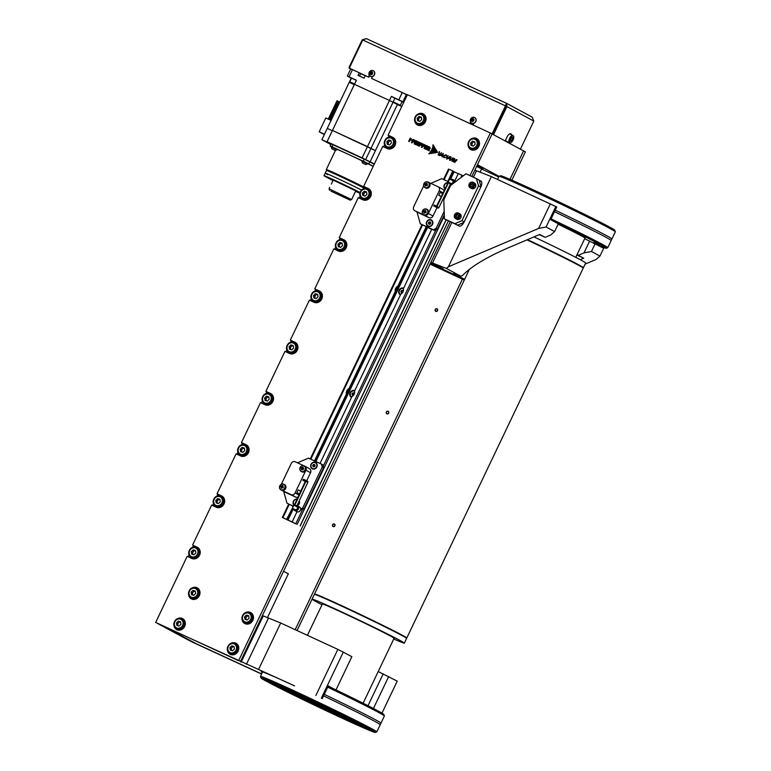 <?xml version="1.0" encoding="UTF-8"?>
<svg xmlns="http://www.w3.org/2000/svg" width="771" height="771" viewBox="0 0 771 771"><rect width="100%" height="100%" fill="white"/><g stroke="black" fill="none" stroke-linecap="round" stroke-linejoin="round"><path stroke-width="1.16" d="M267.354 617.802L288.364 573.759L283.497 571.34M261.581 674.047L190.697 641.327L261.639 673.931L188.905 640.364L157.477 623.392L196.277 643.766L164.84 626.794L294.589 685.882A65.872 1.648 -154.5 0 0 261.186 671.58A65.872 1.648 -154.5 0 0 262.313 672.505M406.452 638.157L406.77 638.031A51.108 1.282 -154.5 0 0 340.464 605.11A51.108 1.282 -154.5 0 0 314.539 594.046L314.645 594.364M393.75 638.976A51.108 1.282 -154.5 0 0 404.351 643.139L406.616 638.378A51.108 1.282 -154.5 0 0 340.281 605.466A51.108 1.282 -154.5 0 0 314.366 594.374L312.091 599.134A51.108 1.282 -154.5 0 0 321.999 604.753M404.351 643.139A51.108 1.282 -154.5 0 0 338.016 610.227A51.108 1.282 -154.5 0 0 312.091 599.134M363.102 703.229L394.097 638.253A39.745 0.993 -154.5 0 0 342.507 612.656A39.745 0.993 -154.5 0 0 322.345 604.021L307.417 635.323M527.46 239.665A50.732 1.272 25.5 0 1 578.452 264.723A50.732 1.272 25.5 0 1 583.078 267.527L583.242 268.057A51.108 1.282 -154.5 0 0 578.578 265.224A51.108 1.282 25.5 0 1 583.242 268.057L406.789 638.012A51.108 1.282 -154.5 0 0 402.134 635.159A51.108 1.282 -154.5 0 0 350.564 609.813A51.108 1.282 -154.5 0 0 314.539 594.007L469.414 269.301M526.978 239.868A51.108 1.282 25.5 0 1 578.578 265.224A51.108 1.282 -154.5 0 0 526.978 239.868M527.47 239.656A51.108 1.282 25.5 0 1 578.751 264.867A51.108 1.282 25.5 0 1 583.416 267.72A51.108 1.282 25.5 0 1 583.136 267.73M533.975 236.89A51.108 1.282 25.5 0 1 581.026 260.106A51.108 1.282 25.5 0 1 585.681 262.959L583.416 267.72M375.255 732.45A63.318 1.59 -154.5 0 0 375.188 732.248A63.318 1.59 -154.5 0 0 370.041 729.164L356.703 723.005A46.877 1.176 -154.5 0 1 360.375 725.212A46.877 1.176 -154.5 0 1 360.452 725.347A46.877 1.176 -154.5 0 1 328.003 711.132A46.877 1.176 -154.5 0 1 280.663 687.905L267.315 681.747A63.318 1.59 -154.5 0 0 330.557 712.799A63.318 1.59 -154.5 0 0 375.255 732.45L376.768 731.91A64.446 1.619 -154.5 0 0 376.807 731.891L380.228 724.711A64.446 1.619 -154.5 0 0 380.228 724.692A64.446 1.619 -154.5 0 0 380.122 724.538A64.446 1.619 -154.5 0 0 323.55 695.885M298.685 694.42L309.952 699.779L298.685 694.42M265.031 679.357L276.288 684.715L265.031 679.357M280.663 687.905L266.236 681.169A63.318 1.59 -154.5 0 1 261.099 678.085A63.318 1.59 -154.5 0 1 260.993 677.95L260.463 676.437A64.446 1.619 -154.5 0 1 260.463 676.398L262.612 671.888M296.141 696.155L307.407 701.514L296.141 696.155M342.025 717.811L353.291 723.169L342.025 717.811M345.177 716.963L353.773 721.058L345.177 716.963M361.021 725.521L369.617 729.617L361.021 725.521M349.224 720.952L357.831 725.048L349.224 720.952M316.717 705.947L325.314 710.033L316.717 705.947M282.514 689.284L291.12 693.38L282.514 689.284M266.67 680.735L275.276 684.821L266.67 680.735M278.466 685.294L287.063 689.39L278.466 685.294M310.973 700.309L319.579 704.395L310.973 700.309M285.762 688.898A43.774 1.099 -154.5 0 0 351.162 720.085M280.384 686.98L279.584 687.327A46.877 1.176 -154.5 0 1 275.912 685.111A46.877 1.176 -154.5 0 1 275.835 684.985A46.877 1.176 -154.5 0 1 308.284 699.201A46.877 1.176 -154.5 0 1 355.624 722.427L368.972 728.585A63.318 1.59 -154.5 0 0 304.333 696.878A63.318 1.59 -154.5 0 0 260.993 677.95M324.283 694.353A64.446 1.619 25.5 0 1 380.855 722.996A64.446 1.619 25.5 0 1 380.961 723.179L384.382 715.999A64.446 1.619 -154.5 0 0 384.382 715.96L383.842 714.447A63.318 1.59 -154.5 0 0 383.746 714.312A63.318 1.59 -154.5 0 0 328.186 686.18M384.382 715.96A64.446 1.619 -154.5 0 0 384.276 715.825A64.446 1.619 -154.5 0 0 327.704 687.183M376.807 731.891A64.446 1.619 -154.5 0 0 376.701 731.708A64.446 1.619 -154.5 0 0 317.218 701.677A64.446 1.619 -154.5 0 0 260.463 676.398M368.972 728.585C370.427 728.325 370.784 728.518 370.041 729.164L370.35 728.508M380.961 723.179A64.446 1.619 25.5 0 1 380.941 723.198L380.228 724.692M347.201 718.071A37.48 0.944 25.5 0 1 289.829 690.7M555.226 210.175A64.446 1.619 25.5 0 1 592.292 228.283A64.446 1.619 25.5 0 1 611.904 238.991A64.446 1.619 25.5 0 1 611.885 239.01L611.172 240.504A64.446 1.619 -154.5 0 0 611.172 240.504A64.446 1.619 -154.5 0 0 591.559 229.816A64.446 1.619 -154.5 0 0 554.494 211.707M593.949 242.354L599.742 245.033L593.949 242.354M578.105 233.796L583.898 236.485L578.105 233.796M555.631 222.356A63.318 1.59 25.5 0 1 586.972 237.719A63.318 1.59 25.5 0 1 606.199 248.262A63.318 1.59 25.5 0 1 597.833 245.13M551.072 218.877A64.446 1.619 25.5 0 1 588.138 236.996A64.446 1.619 25.5 0 1 607.75 247.703A64.446 1.619 25.5 0 1 607.712 247.732L606.199 248.262M471.833 176.492L492.129 133.942L477.461 164.686L499.001 176.308A64.446 1.619 25.5 0 1 499.02 176.299L500.533 175.759A63.318 1.59 25.5 0 1 535.151 190.707A63.318 1.59 25.5 0 1 595.53 219.783A63.318 1.59 25.5 0 1 608.464 226.462C609.177 227.782 609.533 227.975 609.543 227.05A63.318 1.59 25.5 0 1 614.786 230.259L615.325 231.772A64.446 1.619 25.5 0 1 615.325 231.82L611.904 238.991M499.02 176.299A64.446 1.619 25.5 0 1 534.255 191.516A64.446 1.619 25.5 0 1 595.713 221.113A64.446 1.619 25.5 0 1 615.325 231.772M608.521 226.578L609.543 227.05L609.292 227.638M584.929 238.172A39.919 1.002 -154.5 0 0 585.122 238.162A39.919 1.002 -154.5 0 0 572.978 231.531A39.919 1.002 -154.5 0 0 558.127 224.216M436.993 308.814A1.417 1.272 118.4 0 1 435.779 311.378A1.417 1.272 118.4 0 1 436.993 308.814M388.121 411.29A1.417 1.272 118.4 0 1 386.897 413.854A1.417 1.272 118.4 0 1 388.121 411.29M334.354 524.01A1.417 1.272 118.4 0 1 333.13 526.574A1.417 1.272 118.4 0 1 334.354 524.01M469.982 175.643L490.337 132.969L525.359 151.877L511.857 180.173M342.363 535.672L297.047 630.543M523.557 150.914L509.988 179.364L523.557 150.914M462.398 279.15L295.197 629.685M470.618 122.011L469.886 123.533M473.808 123.331L473.028 124.979M491.638 133.682A1.137 1.012 -61.6 0 0 492.505 133.007L492.958 133.248A1.137 1.012 118.4 0 1 492.091 133.923M492.958 133.248L505.911 106.09L505.458 105.849L492.505 133.007M350.044 68.465A1.137 0.511 114.8 0 0 350.169 68.629L349.253 68.205A1.137 0.511 -65.2 0 1 349.292 66.932L362.245 39.784L366.408 38.627L362.746 39.976L349.793 67.135A1.137 1.012 -61.6 0 0 350.227 68.58L368.856 77.216L369.579 75.703M369.251 75.221L368.413 76.975M372.441 76.531L371.545 78.42L407.281 94.92L371.545 78.42M470.956 122.493L470.349 123.746M350.227 68.58L368.856 77.216M505.159 140.977L507.087 136.93A4.539 2.034 -65.2 0 1 510.778 133.778A4.539 2.034 -65.2 0 1 511.443 134.703M509.014 142.346L508.744 142.914M520.088 149.034A1.137 0.511 114.8 0 0 520.849 148.234L533.802 121.076L532.231 117.182L506.586 103.333L506.923 106.562L493.97 133.72A1.137 0.511 114.8 0 0 493.816 134.848M510.257 133.691A4.539 2.034 -65.2 0 1 510.518 134.279M492.862 134.337A1.137 0.511 -65.2 0 1 493.055 133.296L493.97 133.72M505.911 106.09L505.998 104.307L506.007 106.138L493.055 133.296M508.099 141.922L507.848 142.433M505.998 104.307L505.458 105.849L362.746 39.976M506.007 106.138L533.802 121.076M349.253 68.205L350.689 68.976M350.169 68.629L352.453 69.641L349.032 76.821L347.307 76.078L351.412 78.295M362.245 39.784L363.16 40.208M506.47 103.275L366.35 38.598L506.48 103.285M339.76 102.215L339.115 101.926M338.999 101.811L338.084 101.367M337.968 101.252L337.052 100.818M349.032 76.821L356.404 80.223L332.455 130.434L375.41 150.644L367.478 146.596L389.471 100.481L401.739 106.533L389.471 100.481L391.427 96.385L394.897 98.254M374.369 163.924L362.1 157.872L367.478 146.596L332.455 130.434L327.077 141.7L330.894 143.791L321.883 139.686L327.261 128.42L332.311 130.752L327.261 128.42L349.253 82.304L354.303 84.637L349.253 82.304L351.21 78.208M362.1 157.872L327.077 141.7M321.883 139.686L330.846 144.524M324.321 134.568L319.194 131.802L324.485 134.241M331.077 120.411L325.796 117.963L319.194 131.802M354.448 84.318L389.471 100.481L354.448 84.318M331.434 146.779L330.113 146.056L331.087 144.013A30.667 0.771 25.5 0 1 332.995 144.746L364.269 159.183A30.667 0.771 25.5 0 1 369.791 161.881L374.205 164.262M332.995 144.746L332.012 146.798L363.295 161.235L364.269 159.183M369.791 161.881L368.817 163.924L373.231 166.314M373.203 166.372A23.284 0.588 -154.5 0 0 367.7 163.606M362.091 160.86A23.284 0.588 -154.5 0 0 337.11 149.391M363.295 161.235A30.667 0.771 25.5 0 1 368.817 163.924M330.113 146.056A30.667 0.771 25.5 0 1 332.012 146.798M364.076 187.873A22.716 0.569 -154.5 0 0 340.955 176.598A22.716 0.569 -154.5 0 0 326.567 170.352L326.297 169.591A23.284 0.588 25.5 0 1 326.297 169.581A23.284 0.588 25.5 0 1 340.955 175.952A23.284 0.588 25.5 0 1 364.336 187.334M327.848 174.728A22.716 0.569 25.5 0 1 325.217 173.157L326.49 170.487A22.716 0.569 25.5 0 1 341.129 176.867A22.716 0.569 25.5 0 1 363.999 188.028M325.217 173.157A22.716 0.569 25.5 0 1 338.864 179.074A22.716 0.569 25.5 0 1 361.483 190.042A22.716 0.569 25.5 0 0 338.864 179.074A22.716 0.569 25.5 0 0 325.217 173.157L323.993 175.711A22.716 0.569 25.5 0 1 337.476 181.551A22.716 0.569 25.5 0 1 360.028 192.48M331.337 184.057L333.226 180.115L355.778 190.871L351.615 199.583L329.063 188.828L329.728 187.44M336.754 193.8L343.413 196.923L336.754 193.8M330.923 191.121L350.101 200.123L330.923 191.121M359.835 193.222A22.716 0.569 25.5 0 1 355.566 191.304M333.014 180.549A22.716 0.569 25.5 0 1 326.625 177.282A22.716 0.569 25.5 0 1 323.993 175.711M370.649 74.016L371.487 72.503A1.137 1.012 118.4 0 1 372.036 72.426A1.137 1.012 -61.6 0 0 371.102 74.411L370.061 73.698L370.331 72.435L371.477 71.944L372.364 72.715L372.094 73.987L370.947 74.479L370.061 73.698M370.359 76.3A3.123 2.795 -61.6 0 0 374.783 73.679A3.123 2.795 -61.6 0 0 373.328 70.807M369.02 74.671A3.123 2.795 -61.6 0 0 372.605 76.319A3.123 2.795 -61.6 0 0 373.241 70.759A3.123 2.795 -61.6 0 0 369.02 74.671M369.839 73.794A1.561 1.397 -61.6 0 0 372.586 72.628A1.561 1.397 -61.6 0 0 369.839 73.794M370.918 72.744L370.331 72.435M371.102 74.411A1.137 1.012 118.4 0 1 371.487 72.503L371.911 72.32M472.459 121.201A1.137 1.012 118.4 0 1 472.864 119.293A1.137 1.012 -61.6 0 0 472.478 121.201A1.137 1.012 118.4 0 1 472.459 121.201L472.016 120.806L472.864 119.293A1.137 1.012 118.4 0 1 473.404 119.216A1.137 1.012 -61.6 0 0 472.883 119.303L473.278 119.11M471.736 123.09A3.123 2.795 -61.6 0 0 476.15 120.478A3.123 2.795 -61.6 0 0 474.695 117.597M470.387 121.471A3.123 2.795 -61.6 0 0 473.982 123.119A3.123 2.795 -61.6 0 0 474.618 117.549A3.123 2.795 -61.6 0 0 470.387 121.471M471.216 120.584A1.561 1.397 -61.6 0 0 473.953 119.418A1.561 1.397 -61.6 0 0 471.216 120.584M471.698 119.226L472.854 118.734L473.731 119.515L473.471 120.777L472.315 121.269L471.428 120.498L471.698 119.226L472.286 119.544M472.016 120.806L471.428 120.498M365.56 164.464A3.682 3.682 0 0 0 367.565 163.886L361.927 161.197A3.682 3.682 0 0 0 362.746 163.115L365.56 164.464L362.746 163.115M367.565 163.886L361.927 161.197M362.987 163.24L365.319 164.339L362.987 163.24M334.932 150.326A3.682 3.682 0 0 0 336.937 149.747L331.308 147.059A3.682 3.682 0 0 0 332.118 148.976L334.932 150.326L332.118 148.976M336.946 149.747L331.308 147.059M332.368 149.102L334.691 150.2L332.368 149.102M320.032 463.448L351.933 396.564A4.539 4.057 -61.6 0 0 354.149 394.28A4.539 4.057 -61.6 0 0 354.525 391.138L400.814 294.088A4.539 4.057 -61.6 0 0 403.031 291.804A4.539 4.057 -61.6 0 0 403.397 288.672L431.77 229.18L434.536 230.452L433.196 229.729L436.01 228.524L444.183 211.399M354.747 390.666A3.72 3.325 -61.6 0 0 351.547 397.383M403.628 288.2A3.72 3.325 -61.6 0 0 400.419 294.907M314.501 460.894L346.41 394.01L347.307 394.492A4.539 4.057 118.4 0 1 349.889 389.076L348.993 388.584L395.282 291.534L396.178 292.026A4.539 4.057 118.4 0 1 398.771 286.6L397.865 286.118L426.247 226.626L431.76 229.209L426.97 226.992L398.771 286.6M349.889 389.076L396.178 292.026M292.132 521.948L282.34 517.447L296.209 524.039L292.132 521.948L296.989 511.761M315.426 461.318L347.307 394.492M449.985 179.229L453.685 171.47L452.789 170.979L447.787 181.455M454.938 180.607L458.311 173.533L463.246 175.836M450.447 179.45L454.1 171.798L458.234 173.706M287.911 520.203L293.317 508.879M315.898 461.54L427.587 227.387M347.229 394.077L349.514 389.288M396.101 291.602L398.395 286.812M287.496 519.876L292.864 508.629M286.6 519.394L293.028 506.942M348.993 388.584A4.539 4.057 -61.6 0 0 346.41 394.01M397.865 286.118A4.539 4.057 -61.6 0 0 395.282 291.534M448.626 169.1L452.789 170.979M292.527 505.872A4.539 4.057 -61.6 0 0 292.643 506.73M435.894 206.368L434.16 204.913L433.668 205.934L437.803 208.025A0.848 0.761 -61.6 0 0 438.863 207.592L450.303 184.298M423.665 185.878L413.709 206.744A3.18 2.843 -61.6 0 0 414.923 210.801L424.416 215.186A3.18 2.843 -61.6 0 0 428.368 213.509L439.219 190.755A3.18 2.843 -61.6 0 0 438.005 186.698L428.58 182.351M419.27 213.153A3.18 2.843 -61.6 0 0 419.549 213.297L429.042 217.682A3.18 2.843 -61.6 0 0 432.994 216.005L436.984 207.64M442.197 194.668A1.417 1.272 -61.6 0 0 441.571 193.078L440.145 192.422L438.776 195.294L441.263 196.586M444.057 190.89A3.18 2.843 -61.6 0 0 442.631 189.194M441.282 196.528L438.776 195.294M440.202 195.95A1.417 1.272 -61.6 0 0 441.812 195.458M434.102 205.038L436.087 205.953M433.668 205.934L435.866 206.985A0.848 0.761 -61.6 0 0 436.935 206.551L448.655 182.39L449.223 182.66A2.727 2.438 -61.6 0 0 451.767 184.597M453.917 182.958A2.727 2.438 -61.6 0 0 450.746 179.595M455.921 181.426A2.727 2.438 -61.6 0 0 455.054 180.674M448.77 182.448L448.308 182.226L436.473 206.329L433.919 205.423M449.223 182.66L450.765 183.382A1.648 1.475 -61.6 0 0 452.818 182.544L452.866 182.438A1.648 1.475 -61.6 0 0 452.269 180.327L449.474 178.988L448.308 182.226M450.765 183.382L447.97 182.043M453.04 182.66A1.648 1.475 118.4 0 1 450.987 183.508M452.375 180.385L452.49 180.443A1.648 1.475 118.4 0 1 453.088 182.563M305.634 480.275L307.475 481.268A0.848 0.761 118.4 0 1 307.523 481.287L305.586 480.246A0.848 0.761 118.4 0 0 305.547 480.217L303.311 479.234L302.83 480.256L304.757 481.297L304.998 480.786M309.344 468.643A3.18 2.843 118.4 0 1 310.549 472.7L306.675 480.834M304.718 466.147A3.18 2.843 118.4 0 1 305.923 470.204L295.081 492.948A3.18 2.843 118.4 0 1 291.13 494.635L281.637 490.25A3.18 2.843 118.4 0 1 281.492 490.183A3.18 2.843 -61.6 0 0 284.518 484.583L283.892 484.246A3.18 2.843 -61.6 0 0 280.866 489.836A3.18 2.843 -61.6 0 0 283.892 484.246C282.186 483.562 280.817 484.092 279.767 485.836C279.112 487.571 279.478 488.901 280.866 489.836L286.118 492.679A3.18 2.843 118.4 0 1 285.983 492.592M300.324 492.091A1.417 1.272 -61.6 0 0 299.688 490.558L298.252 489.903L296.883 492.765L299.408 494.076M281.367 484.217L291.274 463.438A3.18 2.843 118.4 0 1 295.226 461.762L303.629 465.645M298.001 497.122A3.18 2.843 118.4 0 1 295.756 497.131L286.263 492.746A3.18 2.843 118.4 0 1 286.118 492.679M299.427 494.028L296.883 492.765M298.319 493.43A1.417 1.272 -61.6 0 0 299.958 492.891M299.389 506.875A2.727 2.438 118.4 0 1 297.105 511.819A2.727 2.438 118.4 0 1 296.806 511.655M295.091 505.853A2.727 2.438 118.4 0 1 298.281 509.255A2.727 2.438 118.4 0 1 293.635 508.947L293.057 508.696L293.655 509.014M305.586 480.246A0.848 0.761 118.4 0 1 305.885 481.306L294.609 505.641M294.146 505.429L305.422 481.094L303.07 479.745M307.523 481.287A0.848 0.761 118.4 0 1 307.812 482.347L297.028 505.631A3.238 2.891 -61.6 0 0 299.167 501.015M305.451 480.979L303.013 479.87M296.806 506.634L296.854 506.653A1.648 1.475 118.4 0 1 297.51 508.744L297.461 508.85A1.648 1.475 118.4 0 1 295.418 509.747L293.635 508.947M295.418 509.747L293.664 509.062M297.51 508.744L297.278 508.629A1.648 1.475 -61.6 0 0 296.633 506.537L293.799 505.275L292.373 508.368M295.197 509.621A1.648 1.475 -61.6 0 0 297.23 508.725M431.702 229.334L427.124 227.156M315.464 462.398A3.576 3.2 -61.6 0 0 312.39 468.855A3.576 3.2 -61.6 0 0 315.464 462.398M297.095 499.059A3.576 3.2 -61.6 0 0 294.175 505.362M293.337 506.277L287.005 503.212L293.385 506.162M297.307 505.737A3.576 3.2 -61.6 0 0 299.302 500.736M300.738 508.812L302.724 507.973L322.278 466.985L321.411 464.084L308.506 458.128L297.49 462.812M283.67 491.349L287.005 503.212M321.411 464.084L322.76 464.807L323.618 467.708L322.278 466.985M302.724 507.973L304.073 508.696L323.618 467.708M300.7 509.641L301.249 509.901L300.709 509.602M304.073 508.696L301.249 509.901M448.057 182.737A3.576 3.2 -61.6 0 0 444.992 188.972M431.153 219.851A3.576 3.2 -61.6 0 0 428.078 226.308A3.576 3.2 -61.6 0 0 431.153 219.851M447.71 189.579A3.576 3.2 -61.6 0 0 448.963 188.953M450.495 185.821A3.576 3.2 -61.6 0 0 450.216 184.471M416.957 211.909L420.291 223.773L433.196 229.729M448.173 181.628L441.793 178.679L430.777 183.363M436.01 228.524L437.359 229.257L444.298 214.714M420.291 223.773L426.247 226.626M437.359 229.257L434.536 230.452M450.312 186.129A3.238 2.891 -61.6 0 0 450.081 184.741M450.081 186.601A3.238 2.891 -61.6 0 0 450.013 184.895M447.903 183.045A3.238 2.891 -61.6 0 0 445.146 188.664M447.912 189.155A3.238 2.891 -61.6 0 0 449.377 188.085M446.149 186.621L446.901 185.098M447.835 189.309A3.238 2.891 -61.6 0 0 449.136 188.596M429.351 224.216L429.206 222.925A1.147 1.022 -61.6 0 0 429.38 224.207M428.136 225.951A3.238 2.891 -61.6 0 0 431.288 220.304A3.238 2.891 -61.6 0 0 431.211 220.255M432.223 224.274A3.238 2.891 -61.6 0 0 426.97 221.855A3.238 2.891 -61.6 0 0 432.223 224.274M430.237 224.091L429.023 224.255L428.377 223.233L428.946 222.038L430.16 221.865L430.806 222.896L430.237 224.091M428.917 223.523L428.377 223.233M429.486 222.327L430.093 222.241A1.147 1.022 -61.6 0 0 429.206 222.925L428.946 222.038M313.662 466.763L313.508 465.482A1.147 1.022 -61.6 0 0 313.691 466.763M312.448 468.508A3.238 2.891 -61.6 0 0 315.599 462.851A3.238 2.891 -61.6 0 0 315.522 462.812M316.524 466.831A3.238 2.891 -61.6 0 0 311.272 464.402A3.238 2.891 -61.6 0 0 316.524 466.831M314.549 466.648L313.334 466.812L312.689 465.78L313.257 464.585L314.472 464.421L315.117 465.453L314.549 466.648M313.228 466.079L312.689 465.78M313.797 464.884L314.404 464.797A1.147 1.022 -61.6 0 0 313.508 465.482L313.257 464.585M297.105 505.458A3.238 2.891 -61.6 0 0 299.1 501.15M296.951 499.367A3.238 2.891 -61.6 0 0 294.32 505.053M295.283 502.981L295.997 501.429M281.328 487.233A0.771 0.684 -61.6 0 1 281.242 486.944L280.625 486.665A5.57 4.453 -66.4 0 1 280.991 485.913L282.311 486.819A0.636 0.569 -61.6 0 0 282.167 487.494L281.328 487.233A5.667 2.544 114.8 0 0 281.03 488.024L281.964 487.667M283.583 484.246A3.036 2.718 -61.6 0 0 280.972 489.73A3.036 2.718 -61.6 0 0 283.583 484.246M282.408 486.617L281.608 486.193A0.771 0.684 -61.6 0 1 281.878 486.077A5.667 2.544 114.8 0 1 282.311 485.345A5.57 2.342 38.3 0 1 282.649 485.499A5.57 2.342 38.3 0 1 282.986 485.663A5.667 2.544 -65.2 0 0 282.562 486.385A0.771 0.684 -61.6 0 1 282.649 486.674L283.4 487.021L283.034 487.783L282.282 487.426A0.771 0.684 -61.6 0 1 282.013 487.542A5.667 2.544 -65.2 0 0 281.714 488.342A5.57 2.091 -167 0 1 281.367 488.188A5.57 2.091 -167 0 1 281.03 488.024M281.608 486.193L280.991 485.913M281.878 486.077L282.62 486.54M282.311 485.345L282.581 486.356M282.639 486.617A0.636 0.569 -61.6 0 0 282.311 486.819L282.051 487.368M282.649 486.674L283.371 487.07M281.242 486.944L282.147 487.426M301.673 468.864A0.771 0.684 -61.6 0 1 301.586 468.585L300.969 468.296A5.57 4.453 -66.4 0 1 301.326 467.544L302.656 468.45A0.636 0.569 -61.6 0 0 302.511 469.125L301.673 468.864A5.667 2.544 114.8 0 0 301.374 469.655L302.309 469.298M303.928 465.877A3.036 2.718 -61.6 0 0 301.307 471.36A3.036 2.718 -61.6 0 0 303.928 465.877M304.853 466.214L304.227 465.877C302.531 465.202 301.153 465.732 300.112 467.467C299.447 469.202 299.813 470.532 301.21 471.476A3.18 2.843 -61.6 0 0 304.227 465.877A3.18 2.843 -61.6 0 0 301.21 471.476L301.837 471.813A3.18 2.843 -61.6 0 0 304.853 466.214L309.479 468.71M302.752 468.248L301.953 467.824A0.771 0.684 -61.6 0 1 302.222 467.708A5.667 2.544 114.8 0 1 302.656 466.975L302.926 467.987A0.771 0.684 -61.6 0 1 302.993 468.305L303.735 468.652L303.379 469.414L302.627 469.057A0.771 0.684 -61.6 0 1 302.357 469.173A5.667 2.544 -65.2 0 0 302.059 469.973A5.57 2.091 -167 0 1 301.702 469.818A5.57 2.091 -167 0 1 301.374 469.655M301.953 467.824L301.326 467.544M302.656 466.975A5.57 2.342 38.3 0 1 302.993 467.13A5.57 2.342 38.3 0 1 303.331 467.293A5.667 2.544 -65.2 0 0 302.907 468.016M302.222 467.708L302.964 468.17M302.984 468.248A0.636 0.569 -61.6 0 0 302.656 468.45L302.386 468.999M302.993 468.305L303.716 468.701M301.586 468.585L302.492 469.057M425.467 185.04A0.771 0.684 -61.6 0 1 425.38 184.751L424.763 184.471A5.57 4.453 -66.4 0 1 425.129 183.72L426.45 184.626A0.636 0.569 -61.6 0 0 426.305 185.3L425.467 185.04A5.667 2.544 114.8 0 0 425.168 185.83L426.103 185.474M427.722 182.052A3.036 2.718 -61.6 0 0 425.11 187.536A3.036 2.718 -61.6 0 0 427.722 182.052M429.726 186.38A3.18 2.843 -61.6 0 0 428.657 182.39L428.03 182.052A3.18 2.843 -61.6 0 0 425.004 187.642A3.18 2.843 -61.6 0 0 428.03 182.052C426.324 181.378 424.956 181.908 423.905 183.643C423.25 185.377 423.616 186.707 425.004 187.642L425.631 187.989A3.18 2.843 -61.6 0 0 429.726 186.38M426.546 184.423L425.746 183.999A0.771 0.684 -61.6 0 1 426.026 183.883A5.667 2.544 114.8 0 1 426.45 183.151L426.72 184.163A0.771 0.684 -61.6 0 1 426.787 184.481L427.539 184.828L427.173 185.589L426.421 185.233A0.771 0.684 -61.6 0 1 426.151 185.348A5.667 2.544 -65.2 0 0 425.852 186.148A5.57 2.091 -167 0 1 425.505 185.994A5.57 2.091 -167 0 1 425.168 185.83M425.746 183.999L425.129 183.72M426.45 183.151A5.57 2.342 38.3 0 1 426.787 183.305A5.57 2.342 38.3 0 1 427.134 183.469A5.667 2.544 -65.2 0 0 426.7 184.192M426.026 183.883L426.758 184.346M426.777 184.423A0.636 0.569 -61.6 0 0 426.45 184.626L426.19 185.175M426.787 184.481L427.51 184.876M425.38 184.751L426.286 185.233M424.108 212.17A0.771 0.684 -61.6 0 1 424.021 211.89L423.404 211.601A5.57 4.453 -66.4 0 1 423.771 210.849L425.091 211.755A0.636 0.569 -61.6 0 0 424.946 212.43L424.108 212.17A5.667 2.544 114.8 0 0 423.809 212.96L424.744 212.603M426.363 209.182A3.036 2.718 -61.6 0 0 423.751 214.666A3.036 2.718 -61.6 0 0 426.363 209.182M428.368 213.509A3.18 2.843 -61.6 0 0 427.298 209.519L426.671 209.182A3.18 2.843 -61.6 0 0 423.645 214.781A3.18 2.843 -61.6 0 0 426.671 209.182C424.966 208.507 423.597 209.037 422.547 210.772C421.891 212.507 422.257 213.837 423.645 214.781L424.272 215.119A3.18 2.843 -61.6 0 0 428.368 213.509L432.994 216.005M425.187 211.553L424.387 211.129A0.771 0.684 -61.6 0 1 424.667 211.013A5.667 2.544 114.8 0 1 425.091 210.281L425.361 211.293A0.771 0.684 -61.6 0 1 425.428 211.611L426.18 211.958L425.814 212.719L425.072 212.362A0.771 0.684 -61.6 0 1 424.792 212.478A5.667 2.544 -65.2 0 0 424.493 213.278A5.57 2.091 -167 0 1 424.146 213.124A5.57 2.091 -167 0 1 423.809 212.96M424.387 211.129L423.771 210.849M425.091 210.281A5.57 2.342 38.3 0 1 425.428 210.435A5.57 2.342 38.3 0 1 425.775 210.599A5.667 2.544 -65.2 0 0 425.341 211.321M424.667 211.013L425.399 211.476M425.419 211.553A0.636 0.569 -61.6 0 0 425.091 211.755L424.831 212.304M425.428 211.611L426.151 212.006M424.021 211.89L424.927 212.362M401.392 292.036L401.681 291.438A1.147 1.022 -61.6 0 0 401.855 292.72L400.853 291.746L401.421 290.551L402.635 290.378L403.233 291.322M403.416 288.633A3.238 2.891 -61.6 0 0 400.631 294.474L400.535 294.426M402.529 292.623L401.498 292.768L400.853 291.746M401.961 290.84L402.568 290.754A1.147 1.022 -61.6 0 0 401.681 291.438L401.421 290.551M352.945 395.195L352.8 393.914A1.147 1.022 -61.6 0 0 352.973 395.195M354.535 391.109A3.238 2.891 -61.6 0 0 351.749 396.949L351.653 396.901M353.658 395.099L352.626 395.244L351.971 394.212L352.549 393.017L353.764 392.853L354.352 393.788M352.511 394.511L351.971 394.212M353.089 393.316L353.696 393.229A1.147 1.022 -61.6 0 0 352.8 393.914L352.549 393.017M460.171 215.196A1.985 1.773 118.4 0 1 458.369 218.733M451.343 184.924L465.944 173.774L476.391 178.602L478.56 185.85L461.935 220.689L454.89 223.686L444.433 218.868L443.817 200.691A3.412 3.045 -61.6 0 1 444.183 198.985L450.235 186.283A3.412 3.045 -61.6 0 1 451.343 184.924M473.037 187.989A1.985 1.773 -61.6 0 0 474.84 184.452M476.391 178.602L479.09 180.057L481.027 186.563M463.901 222.453L457.579 225.142L444.433 218.868M461.935 220.689L464.181 221.903C462.561 224.939 460.952 226.337 459.371 226.115L454.842 223.879M454.89 223.686L457.579 225.142M478.56 185.85L480.805 187.064L464.181 221.903M481.596 168.965L482.656 169.379L483.051 168.56L477.047 165.563M482.656 169.379L476.651 166.382M435.374 309.634A1.253 1.118 118.4 0 1 437.398 310.568A1.253 1.118 118.4 0 1 435.374 309.634M386.493 412.109A1.253 1.118 118.4 0 1 388.526 413.044A1.253 1.118 118.4 0 1 386.493 412.109M332.735 524.829A1.253 1.118 118.4 0 1 334.759 525.764A1.253 1.118 118.4 0 1 332.735 524.829M246.132 619.691L245.988 618.766A2.274 2.034 -61.6 0 1 246.71 616.627L247.645 615.721L248.734 616.048A2.274 2.034 -61.6 0 0 246.71 616.627L245.785 617.532L244.571 616.877L244.976 619.354L247.231 620.019L249.091 618.207L248.686 615.73L246.431 615.065L244.571 616.877M243.867 613.812A5.676 5.069 118.4 0 1 249.891 612.743A5.676 5.069 118.4 0 1 250.508 621.667A5.676 5.069 118.4 0 1 244.494 622.737L245.93 623.508A5.676 5.069 -61.6 0 0 248.06 624.057M252.955 614.998A5.676 5.069 -61.6 0 0 251.327 613.514L249.891 612.743C247.722 611.731 245.679 612.087 243.771 613.783C241.092 617.243 241.333 620.221 244.494 622.737A5.676 5.069 118.4 0 1 243.79 613.889M246.46 619.788A2.274 2.034 -61.6 0 1 245.988 618.766L245.785 617.532M247.645 615.721L246.431 615.065M231.473 650.435L231.319 649.51A2.274 2.034 -61.6 0 1 232.052 647.37L232.977 646.464L234.076 646.782A2.274 2.034 -61.6 0 0 232.052 647.37L231.127 648.276L229.912 647.621L230.307 650.098L232.563 650.763L234.423 648.951L234.027 646.474L231.772 645.809L229.912 647.621M229.209 644.546A5.676 5.069 118.4 0 1 235.222 643.477A5.676 5.069 118.4 0 1 235.849 652.401A5.676 5.069 118.4 0 1 229.825 653.471L231.261 654.251A5.676 5.069 -61.6 0 0 233.401 654.801M238.287 645.741A5.676 5.069 -61.6 0 0 236.658 644.257L235.222 643.477C233.054 642.474 231.021 642.821 229.103 644.527C226.423 647.987 226.664 650.965 229.825 653.471M231.792 650.531A2.274 2.034 -61.6 0 1 231.319 649.51L231.127 648.276M232.977 646.464L231.772 645.809M192.683 595.019L192.538 594.094A2.274 2.034 -61.6 0 1 193.261 591.955L194.196 591.049L195.285 591.367A2.274 2.034 -61.6 0 0 193.261 591.955L192.336 592.86L191.121 592.205L191.526 594.682L193.781 595.347L195.641 593.535L195.236 591.058L192.981 590.393L191.121 592.205M190.418 589.14A5.676 5.069 118.4 0 1 196.441 588.071A5.676 5.069 118.4 0 1 197.058 596.995A5.676 5.069 118.4 0 1 191.044 598.065L192.48 598.836A5.676 5.069 -61.6 0 0 194.61 599.385M199.506 590.326A5.676 5.069 -61.6 0 0 197.877 588.842L196.441 588.071C194.273 587.059 192.23 587.415 190.321 589.111C187.642 592.571 187.883 595.549 191.044 598.065M193.01 595.116A2.274 2.034 -61.6 0 1 192.538 594.094L192.336 592.86M194.196 591.049L192.981 590.393M178.024 625.763L177.87 624.838A2.274 2.034 -61.6 0 1 178.602 622.698L179.527 621.792L180.626 622.11A2.274 2.034 -61.6 0 0 178.602 622.698L177.677 623.604L176.463 622.949L176.858 625.426L179.113 626.091L180.973 624.279L180.578 621.802L178.323 621.137L176.463 622.949M175.759 619.874A5.676 5.069 118.4 0 1 181.773 618.805A5.676 5.069 118.4 0 1 182.399 627.729A5.676 5.069 118.4 0 1 176.376 628.799L177.812 629.579A5.676 5.069 -61.6 0 0 179.951 630.129M184.838 621.069A5.676 5.069 -61.6 0 0 183.209 619.585L181.773 618.805C179.604 617.802 177.571 618.149 175.653 619.855C172.974 623.315 173.215 626.293 176.376 628.799M178.342 625.859A2.274 2.034 -61.6 0 1 177.87 624.838L177.677 623.604M179.527 621.792L178.323 621.137M192.904 554.484L192.75 553.559A2.274 2.034 -61.6 0 1 193.482 551.419L194.417 550.513L195.506 550.831A2.274 2.034 -61.6 0 0 193.482 551.419L192.557 552.325L191.343 551.67L191.738 554.147L194.003 554.812L195.853 553L195.458 550.523L193.203 549.858L191.343 551.67M190.639 548.605A5.676 5.069 118.4 0 1 196.653 547.535A5.676 5.069 118.4 0 1 197.28 556.46A5.676 5.069 118.4 0 1 191.266 557.529L192.702 558.3A5.676 5.069 -61.6 0 0 194.832 558.85M199.728 549.79A5.676 5.069 -61.6 0 0 198.089 548.306L196.653 547.535C194.494 546.523 192.451 546.88 190.533 548.576C187.864 552.036 188.105 555.014 191.266 557.529M193.222 554.58A2.274 2.034 -61.6 0 1 192.75 553.559L192.557 552.325M194.417 550.513L193.203 549.858M217.345 503.251L217.191 502.326A2.274 2.034 -61.6 0 1 217.923 500.177L218.848 499.28L219.947 499.598A2.274 2.034 -61.6 0 0 217.923 500.177L216.998 501.083L215.784 500.427L216.179 502.904L218.434 503.569L220.294 501.767L219.899 499.29L217.644 498.625L215.784 500.427M215.08 497.362A5.676 5.069 118.4 0 1 221.094 496.293A5.676 5.069 118.4 0 1 221.72 505.217A5.676 5.069 118.4 0 1 215.697 506.287L217.133 507.067A5.676 5.069 -61.6 0 0 219.272 507.617M224.159 498.548A5.676 5.069 -61.6 0 0 222.53 497.073L221.094 496.293C218.925 495.29 216.892 495.637 214.974 497.343C212.295 500.793 212.536 503.781 215.697 506.287A5.676 5.069 118.4 0 1 214.993 497.449M217.663 503.347A2.274 2.034 -61.6 0 1 217.191 502.326L216.998 501.083M218.848 499.28L217.644 498.625M241.786 452.018L241.631 451.083A2.274 2.034 -61.6 0 1 242.364 448.944L243.289 448.038L244.388 448.365A2.274 2.034 -61.6 0 0 242.364 448.944L241.429 449.85L240.224 449.194L240.619 451.671L242.875 452.336L244.735 450.524L244.33 448.047L242.075 447.382L240.224 449.194M239.511 446.13A5.676 5.069 118.4 0 1 245.535 445.06A5.676 5.069 118.4 0 1 246.151 453.984A5.676 5.069 118.4 0 1 240.138 455.054L241.574 455.825A5.676 5.069 -61.6 0 0 243.703 456.374M248.599 447.315A5.676 5.069 -61.6 0 0 246.971 445.831L245.535 445.06C243.366 444.057 241.323 444.404 239.415 446.101C236.736 449.56 236.976 452.538 240.138 455.054A5.676 5.069 118.4 0 1 239.434 446.207M242.104 452.105A2.274 2.034 -61.6 0 1 241.631 451.083L241.429 449.85M243.289 448.038L242.075 447.382M266.217 400.775L266.072 399.85A2.274 2.034 -61.6 0 1 266.795 397.711L267.73 396.805L268.819 397.123A2.274 2.034 -61.6 0 0 266.795 397.711L265.87 398.617L264.655 397.961L265.06 400.438L267.315 401.103L269.175 399.291L268.771 396.814L266.515 396.149L264.655 397.961M263.952 394.887A5.676 5.069 118.4 0 1 269.975 393.817A5.676 5.069 118.4 0 1 270.592 402.741A5.676 5.069 118.4 0 1 264.578 403.811L266.014 404.592A5.676 5.069 -61.6 0 0 268.144 405.141M273.04 396.082A5.676 5.069 -61.6 0 0 271.411 394.598L269.975 393.817C267.807 392.815 265.764 393.162 263.855 394.868C261.176 398.328 261.417 401.305 264.578 403.811M266.544 400.872A2.274 2.034 -61.6 0 1 266.072 399.85L265.87 398.617M267.73 396.805L266.515 396.149M290.657 349.542L290.513 348.617A2.274 2.034 -61.6 0 1 291.236 346.468L292.17 345.562L293.259 345.89A2.274 2.034 -61.6 0 0 291.236 346.468L290.31 347.374L289.096 346.719L289.491 349.196L291.756 349.861L293.606 348.058L293.211 345.581L290.956 344.916L289.096 346.719M288.393 343.654A5.676 5.069 118.4 0 1 294.406 342.584A5.676 5.069 118.4 0 1 295.033 351.509A5.676 5.069 118.4 0 1 289.019 352.578L290.455 353.359A5.676 5.069 -61.6 0 0 292.585 353.908M297.481 344.839A5.676 5.069 -61.6 0 0 295.852 343.365L294.406 342.584C292.248 341.582 290.204 341.929 288.287 343.635C285.617 347.085 285.858 350.073 289.019 352.578A5.676 5.069 118.4 0 1 288.306 343.741M290.975 349.639A2.274 2.034 -61.6 0 1 290.513 348.617L290.31 347.374M292.17 345.562L290.956 344.916M315.098 298.3L314.944 297.375A2.274 2.034 -61.6 0 1 315.676 295.235L316.602 294.329L317.7 294.657A2.274 2.034 -61.6 0 0 315.676 295.235L314.751 296.141L313.537 295.486L313.932 297.963L316.187 298.628L318.047 296.816L317.652 294.339L315.397 293.674L313.537 295.486M312.833 292.421A5.676 5.069 118.4 0 1 318.847 291.351A5.676 5.069 118.4 0 1 319.473 300.276A5.676 5.069 118.4 0 1 313.45 301.345L314.896 302.116A5.676 5.069 -61.6 0 0 317.026 302.666M321.912 293.606A5.676 5.069 -61.6 0 0 320.283 292.122L318.847 291.351C316.679 290.349 314.645 290.696 312.727 292.392C310.048 295.852 310.299 298.83 313.45 301.345A5.676 5.069 118.4 0 1 312.747 292.498M315.416 298.396A2.274 2.034 -61.6 0 1 314.944 297.375L314.751 296.141M316.602 294.329L315.397 293.674M339.539 247.067L339.385 246.142A2.274 2.034 -61.6 0 1 340.117 244.002L341.042 243.096L342.141 243.414A2.274 2.034 -61.6 0 0 340.117 244.002L339.182 244.908L337.977 244.253L338.373 246.73L340.628 247.395L342.488 245.583L342.093 243.106L339.828 242.441L337.977 244.253M337.274 241.178A5.676 5.069 118.4 0 1 343.288 240.109A5.676 5.069 118.4 0 1 343.914 249.033A5.676 5.069 118.4 0 1 337.891 250.103L339.327 250.883A5.676 5.069 -61.6 0 0 341.466 251.433M346.352 242.364A5.676 5.069 -61.6 0 0 344.724 240.889L343.288 240.109C341.119 239.106 339.086 239.453 337.168 241.159C334.489 244.619 334.73 247.597 337.891 250.103M339.857 247.163A2.274 2.034 -61.6 0 1 339.385 246.142L339.182 244.908M341.042 243.096L339.828 242.441M363.97 195.834L363.825 194.909A2.274 2.034 -61.6 0 1 364.558 192.76L365.483 191.854L366.582 192.181A2.274 2.034 -61.6 0 0 364.558 192.76L363.623 193.666L362.409 193.01L362.813 195.487L365.069 196.152L366.929 194.34L366.524 191.873L364.269 191.198L362.409 193.01M361.705 189.945A5.676 5.069 118.4 0 1 367.728 188.876A5.676 5.069 118.4 0 1 368.345 197.8A5.676 5.069 118.4 0 1 362.331 198.87L363.767 199.641A5.676 5.069 -61.6 0 0 365.897 200.2M370.793 191.131A5.676 5.069 -61.6 0 0 369.164 189.647L367.728 188.876C365.56 187.873 363.517 188.22 361.609 189.926C358.929 193.376 359.17 196.364 362.331 198.87M364.298 195.93A2.274 2.034 -61.6 0 1 363.825 194.909L363.623 193.666M365.483 191.854L364.269 191.198M388.411 144.591L388.266 143.666A2.274 2.034 -61.6 0 1 388.989 141.527L389.924 140.621L391.013 140.948A2.274 2.034 -61.6 0 0 388.989 141.527L388.064 142.433L386.849 141.777L387.254 144.254L389.509 144.919L391.369 143.107L390.964 140.63L388.709 139.965L386.849 141.777M386.146 138.713A5.676 5.069 118.4 0 1 392.169 137.643A5.676 5.069 118.4 0 1 392.786 146.567A5.676 5.069 118.4 0 1 386.772 147.637L388.208 148.408A5.676 5.069 -61.6 0 0 390.338 148.957M395.234 139.898A5.676 5.069 -61.6 0 0 393.605 138.414L392.169 137.643C390.001 136.631 387.958 136.987 386.049 138.684C383.37 142.143 383.611 145.121 386.772 147.637M388.738 144.688A2.274 2.034 -61.6 0 1 388.266 143.666L388.064 142.433M389.924 140.621L388.709 139.965M472.189 145.758L472.045 144.832A2.274 2.034 -61.6 0 1 472.768 142.693L473.702 141.787L474.791 142.105A2.274 2.034 -61.6 0 0 472.768 142.693L471.842 143.589L470.628 142.934L471.033 145.411L473.288 146.085L475.148 144.273L474.743 141.797L472.488 141.132L470.628 142.934M469.925 139.869A5.676 5.069 118.4 0 1 475.948 138.799A5.676 5.069 118.4 0 1 476.565 147.724A5.676 5.069 118.4 0 1 470.551 148.793L471.987 149.574A5.676 5.069 -61.6 0 0 474.117 150.123M479.013 141.054A5.676 5.069 -61.6 0 0 477.384 139.58L475.948 138.799C473.78 137.797 471.736 138.144 469.828 139.85C467.149 143.3 467.39 146.288 470.551 148.793A5.676 5.069 118.4 0 1 469.847 139.956M472.517 145.854A2.274 2.034 -61.6 0 1 472.045 144.832L471.842 143.589M473.702 141.787L472.488 141.132M418.74 121.086L418.595 120.16A2.274 2.034 -61.6 0 1 419.318 118.011L420.253 117.115L421.342 117.433A2.274 2.034 -61.6 0 0 419.318 118.011L418.393 118.917L417.178 118.262L417.583 120.739L419.838 121.404L421.698 119.601L421.294 117.125L419.038 116.46L417.178 118.262M416.475 115.197A5.676 5.069 118.4 0 1 422.498 114.127A5.676 5.069 118.4 0 1 423.115 123.052A5.676 5.069 118.4 0 1 417.101 124.121L418.537 124.902A5.676 5.069 -61.6 0 0 420.667 125.451M425.563 116.382A5.676 5.069 -61.6 0 0 423.934 114.908L422.498 114.127C420.33 113.125 418.287 113.472 416.379 115.178C413.699 118.628 413.94 121.616 417.101 124.121M419.067 121.182A2.274 2.034 -61.6 0 1 418.595 120.16L418.393 118.917M420.253 117.115L419.038 116.46M480.054 172.203L481.634 168.888L476.642 166.411M472.565 183.922L471.042 184.828A1.426 1.282 -61.6 0 0 471.322 186.476M475.505 186.939A3.123 2.795 -61.6 0 0 474.454 183.026L473.24 182.37A3.123 2.795 118.4 0 1 470.271 187.864A3.123 2.795 118.4 0 1 469.221 183.951L470.271 187.864L471.486 188.519A3.123 2.795 -61.6 0 0 475.505 186.939M472.334 183.556L473.143 184.838L472.43 186.331L470.908 186.534L470.108 185.252L470.821 183.768L472.334 183.556M471.264 186.486L470.108 185.252M472.613 183.999A1.426 1.282 -61.6 0 0 471.042 184.828L470.686 185.57M471.399 184.076L470.821 183.768M457.897 214.666L456.384 215.572A1.426 1.282 -61.6 0 0 456.663 217.22M460.836 217.682A3.123 2.795 -61.6 0 0 459.786 213.769L458.581 213.114A3.123 2.795 118.4 0 1 455.613 218.607A3.123 2.795 118.4 0 1 458.581 213.114C456.904 212.449 455.555 212.969 454.533 214.675L455.613 218.607L456.827 219.263A3.123 2.795 -61.6 0 0 460.836 217.682M457.675 214.299L458.475 215.581L457.762 217.065L456.249 217.277L455.439 215.996L456.153 214.502L457.675 214.299M456.605 217.229L455.439 215.996M457.945 214.743A1.426 1.282 -61.6 0 0 456.384 215.572L456.027 216.314M456.74 214.82L456.153 214.502M365.194 75.751L360.664 73.544L359.488 76.011M356.356 80.338L351.499 78.122L349.735 81.813L354.593 84.029M400.351 105.29L402.115 101.599L394.935 98.177L393.181 101.868L400.351 105.29C400.959 106.591 397.036 104.162 393.663 102.639L393.181 101.868M430.536 263.065L443.238 268.819L430.777 262.564M450.052 273.136L455.815 275.604L451.054 273.059L435.316 265.822L450.052 273.136M262.41 615.566L280.711 622.997L337.852 649.375L351.865 656.651L335.992 689.929M378.214 671.551L397.219 681.13L381.963 713.127M383.206 673.854L368.008 705.706M388.69 676.524L373.434 708.501M280.711 622.997L258.719 669.112M337.852 649.375L315.859 695.49M343.336 652.044L321.343 698.16M333.245 688.609L328.301 685.939L322.239 698.642M430.045 264.096L464.287 280.066M430.873 262.371L446.457 268.453L460.827 276.211L453.753 273.136A63.598 1.6 -154.5 0 0 464.624 279.353M539.257 234.654L545.126 237.352L550.764 234.962L554.609 231.589L558.32 223.802L550.687 219.687L556.749 206.975L491.387 176.598L474.859 170.14M460.827 276.211L462.6 275.459C471.187 266.487 486.549 257.215 508.706 247.636L539.729 234.451L545.126 237.352M481.567 181.686L479.254 180.626M479.176 180.366L481.008 181.079M481.133 181.156L480.882 181.021C482.154 181.898 482.126 183.912 480.805 187.064M576.881 255.037L583.743 258.198L577.045 254.69M583.743 258.198L580.245 259.682M603.028 247.269L602.777 247.799L584.669 238.702M554.609 231.589L546.08 226.982L555.852 206.493M446.457 268.453L448.375 266.776L538.64 228.418L546.08 226.982M448.375 266.776L491.387 176.598M538.64 228.418L550.369 203.823M578.356 255.297L583.994 252.898L591.434 251.471L595.145 243.684M583.994 252.898L589.661 241.005M585.141 264.106L596.118 259.441L599.963 256.068L603.982 247.636M599.963 256.068L591.434 251.471M397.316 104.393L394.791 103.131L397.354 104.316M352.848 83.75L354.207 84.54C350.506 82.96 349.012 82.054 349.735 81.813M352.81 83.837L354.371 84.492M512.744 138.655L512.493 137.392L511.395 137.922L510.537 139.705L510.788 140.968L511.896 140.438L512.744 138.655L511.346 138.009M510.566 139.821L511.896 140.438M505.651 139.927A3.971 1.783 114.8 0 0 506.287 141.083L509.612 142.616A3.971 1.783 -65.2 0 1 509.698 138.163A3.971 1.783 -65.2 0 1 512.937 135.397C514.035 136.322 514.084 137.845 513.081 139.956C512.127 141.97 510.971 142.857 509.612 142.616M359.228 72.773L365.309 75.577L364.085 78.141L358.004 75.336L359.228 72.773L360.664 73.544M398.8 99.787L402.221 92.616L406.327 94.621L402.905 101.791L391.427 96.385M402.067 101.685L403.696 102.437M407.204 95.084L406.327 94.621M403.782 102.264L402.905 101.791M505.93 105.107L506.412 105.367M402.221 92.616L407.271 94.949M498.692 176.935L481.567 169.032M227.387 650.232A6.245 5.58 -61.6 0 0 230.095 654.261A6.245 5.58 -61.6 0 0 230.375 654.406A6.245 5.58 -61.6 0 0 238.056 651.264A6.245 5.58 -61.6 0 0 236.032 643.274A6.245 5.58 -61.6 0 0 235.753 643.13A6.245 5.58 -61.6 0 0 231.175 643.226M236.466 643.534A6.245 5.58 -61.6 0 0 234.461 643.149M229.132 653.018A6.245 5.58 -61.6 0 0 230.558 654.483M173.938 625.56A6.245 5.58 -61.6 0 0 176.646 629.589A6.245 5.58 -61.6 0 0 176.925 629.734A6.245 5.58 -61.6 0 0 184.606 626.592A6.245 5.58 -61.6 0 0 182.582 618.602A6.245 5.58 -61.6 0 0 182.303 618.458A6.245 5.58 -61.6 0 0 177.725 618.544M183.016 618.862A6.245 5.58 -61.6 0 0 181.012 618.477M175.682 628.346A6.245 5.58 -61.6 0 0 177.108 629.811M188.606 594.817A6.245 5.58 -61.6 0 0 191.314 598.855A6.245 5.58 -61.6 0 0 191.594 598.99A6.245 5.58 -61.6 0 0 199.275 595.848A6.245 5.58 -61.6 0 0 197.251 587.859A6.245 5.58 -61.6 0 0 196.971 587.714A6.245 5.58 -61.6 0 0 192.393 587.81M197.684 588.119A6.245 5.58 -61.6 0 0 195.67 587.733M190.35 597.602A6.245 5.58 -61.6 0 0 191.777 599.067M242.055 619.489A6.245 5.58 -61.6 0 0 244.764 623.527A6.245 5.58 -61.6 0 0 245.043 623.662A6.245 5.58 -61.6 0 0 252.724 620.52A6.245 5.58 -61.6 0 0 250.7 612.531A6.245 5.58 -61.6 0 0 250.421 612.396A6.245 5.58 -61.6 0 0 245.843 612.482M251.134 612.8A6.245 5.58 -61.6 0 0 249.12 612.405M243.8 622.274A6.245 5.58 -61.6 0 0 245.226 623.739M468.113 145.555A6.245 5.58 -61.6 0 0 470.821 149.584A6.245 5.58 -61.6 0 0 471.1 149.728A6.245 5.58 -61.6 0 0 478.781 146.586A6.245 5.58 -61.6 0 0 476.748 138.597A6.245 5.58 -61.6 0 0 476.478 138.452A6.245 5.58 -61.6 0 0 471.9 138.539M477.191 138.857A6.245 5.58 -61.6 0 0 475.177 138.472M469.857 148.34A6.245 5.58 -61.6 0 0 471.283 149.805M414.663 120.883A6.245 5.58 -61.6 0 0 417.371 124.912A6.245 5.58 -61.6 0 0 417.651 125.056A6.245 5.58 -61.6 0 0 425.332 121.914A6.245 5.58 -61.6 0 0 423.298 113.925A6.245 5.58 -61.6 0 0 423.028 113.78A6.245 5.58 -61.6 0 0 418.451 113.867M423.742 114.185A6.245 5.58 -61.6 0 0 421.727 113.8M416.407 123.668A6.245 5.58 -61.6 0 0 417.834 125.133M238.615 660.708L155.675 622.419L238.615 660.708L448.394 220.901M393.393 137.681L388.989 135.648L388.17 137.363M384.517 145.006L383.64 146.866M388.989 135.648L388.083 135.166L407.396 94.688L490.337 132.969M197.733 547.477L197.183 547.179A6.245 5.58 -61.6 0 1 197.463 547.323A6.245 5.58 -61.6 0 1 199.487 555.313A6.245 5.58 -61.6 0 1 191.806 558.455L187.199 556.325L155.675 622.419M197.877 547.574L193.473 545.54L192.663 547.256M189.011 554.898L188.124 556.758M193.473 545.54L192.577 545.058L211.639 505.092L216.246 507.222A6.245 5.58 -61.6 0 0 223.927 504.08A6.245 5.58 -61.6 0 0 221.903 496.09A6.245 5.58 -61.6 0 0 221.624 495.946L217.017 493.816L217.914 494.307L217.094 496.013M213.451 503.665L212.565 505.516M246.614 445.002L246.065 444.713A6.245 5.58 -61.6 0 1 246.344 444.848A6.245 5.58 -61.6 0 1 248.368 452.847A6.245 5.58 -61.6 0 1 240.687 455.979L236.08 453.859L217.017 493.816M246.759 445.098L242.354 443.065L241.535 444.78M237.892 452.432L237.005 454.283M242.354 443.065L241.458 442.583L260.521 402.616L265.128 404.746A6.245 5.58 -61.6 0 0 272.809 401.604A6.245 5.58 -61.6 0 0 270.785 393.615A6.245 5.58 -61.6 0 0 270.505 393.47L265.899 391.35L266.795 391.832L265.976 393.547M262.323 401.19L261.446 403.05M295.486 342.536L294.936 342.237A6.245 5.58 -61.6 0 1 295.216 342.372A6.245 5.58 -61.6 0 1 297.24 350.371A6.245 5.58 -61.6 0 1 289.568 353.513L284.952 351.383L265.899 391.35M295.64 342.632L291.226 340.599L290.416 342.305M286.764 349.957L285.877 351.807M291.226 340.599L290.33 340.107L309.393 300.15L313.999 302.271A6.245 5.58 -61.6 0 0 321.68 299.129A6.245 5.58 -61.6 0 0 319.657 291.139A6.245 5.58 -61.6 0 0 319.377 291.004L314.77 288.874L315.667 289.356L314.847 291.072M311.205 298.714L310.318 300.574M344.367 240.06L343.818 239.762A6.245 5.58 -61.6 0 1 344.097 239.906A6.245 5.58 -61.6 0 1 346.121 247.896A6.245 5.58 -61.6 0 1 338.44 251.038L333.833 248.908L314.77 288.874M344.512 240.157L340.107 238.123L339.288 239.839M335.645 247.481L334.759 249.332M340.107 238.123L339.211 237.641L358.274 197.675L362.881 199.795A6.245 5.58 -61.6 0 0 370.562 196.663A6.245 5.58 -61.6 0 0 368.538 188.664A6.245 5.58 -61.6 0 0 368.259 188.529L363.652 186.399L364.548 186.881L363.729 188.596M360.086 196.248L359.199 198.099M393.239 137.585L392.699 137.286A6.245 5.58 -61.6 0 1 392.969 137.431A6.245 5.58 -61.6 0 1 394.993 145.42A6.245 5.58 -61.6 0 1 387.321 148.562L382.715 146.432L363.652 186.399M240.407 661.682L450.245 221.759M437.697 152.446L431.895 149.381L431.596 150.017L437.697 152.446L431.895 149.381L431.606 150.017M436.376 152.697L431.558 150.094L431.23 150.702L436.376 152.697L431.558 150.094L431.23 150.702M435.21 152.986L431.191 150.769L430.835 151.347L435.21 152.986M433.697 153.169L430.758 151.463L430.382 152.003L433.697 153.169M432.232 153.352L430.295 152.118L429.89 152.629L432.232 153.352M431.037 153.583L429.861 152.716L429.408 153.198L431.037 153.583M429.669 153.737L428.763 153.766L429.669 153.737M437.051 151.28L432.203 148.668L431.933 149.304L437.051 151.28L432.203 148.668L431.943 149.304M436.531 150.21L432.454 147.955L432.232 148.591L436.531 150.21M435.702 148.957L432.676 147.194L432.492 147.83L435.702 148.957M434.911 147.733L432.849 146.423L432.714 147.049L434.911 147.733M434.304 146.615L432.965 145.632L432.878 146.278L434.304 146.615M433.553 145.468L432.994 144.775L433.553 145.468M441.677 152.735L438.641 154.624L439.21 151.598L438.526 155.135L441.677 152.735L438.641 154.624M439.605 155.626L440.858 155.212L442.168 155.809L442.352 156.899L443.325 153.496L439.605 155.626L443.325 153.496M446.525 155.964L446.12 154.711L443.768 155.626L443.826 157.66L445.484 157.351L444.067 157.313L444.173 155.819L445.85 155.038L446.525 155.964M446.12 154.711L443.768 155.626L443.836 157.66M445.85 155.038L446.11 155.781M447.084 158.701L447.845 155.588L446.573 157.323L446.833 159.048L448.847 158.373L449.734 156.455L448.385 158.286L447.026 158.672L450.119 156.638M446.727 158.999L446.573 157.323M451.931 159.799L452.818 157.882L451.469 159.713L450.11 160.098L450.939 157.014L449.657 158.749L449.917 160.474L451.931 159.799M449.821 160.426L449.657 158.749M456.471 159.954L454.562 162.536L457.068 159.838L456.413 159.539L453.878 161.544L454.794 158.797L454.1 158.469L451.979 161.341L454.273 158.942L453.281 161.949L456.461 159.944L454.562 162.536M454.273 158.942L453.29 161.949M453.878 161.544L456.413 159.539L457.068 159.838M408.678 141.324L409.295 141.613L409.893 140.37L411.82 140.043L410.22 138.086L408.678 141.324L410.22 138.086L411.116 138.51M411.444 142.606L412.061 142.895L412.726 141.507L413.882 142.047L414.143 141.507L412.977 140.977L413.352 140.197L414.596 140.765L414.856 140.235L412.986 139.368L411.444 142.606M415.685 140.611L414.143 143.849L416.128 144.765L416.388 144.225L415.02 143.599L415.434 142.731L416.668 143.31L416.928 142.77L415.694 142.201L416.051 141.44L417.371 142.047L417.631 141.507L415.685 140.611L414.152 143.859M417.709 145.497L419.251 142.259L418.634 141.97L417.092 145.208L417.709 145.497M418.72 145.96L419.337 146.249L420.002 144.871L421.159 145.401L421.419 144.871L420.253 144.331L420.629 143.551L421.872 144.129L422.132 143.589L420.262 142.722L418.72 145.96L420.262 142.722L422.132 143.589M421.4 147.203L422.026 147.492L422.681 146.105L423.848 146.644L424.098 146.105L422.942 145.574L423.308 144.794L424.561 145.362L424.811 144.832L422.951 143.965L421.4 147.203L422.951 143.965L424.811 144.832M427.548 146.095L425.611 145.199L424.069 148.427L426.045 149.343L426.305 148.813L424.946 148.177L425.351 147.319L426.594 147.887L426.845 147.348L425.611 146.779L425.978 146.018L427.288 146.625L427.548 146.085L425.611 145.199L424.069 148.437M427.568 150.046L428.184 148.745L428.84 149.044L428.589 150.518L429.274 150.837L429.341 148.919L430.324 148.398L429.717 147.088L428.483 146.519L426.941 149.757L427.568 150.046M429.726 147.097L428.493 146.529L426.951 149.767M428.84 149.044L428.589 150.518M343.818 239.762L339.211 237.641M294.936 342.237L290.33 340.107M246.065 444.713L241.458 442.583M197.183 547.179L192.577 545.058M392.699 137.286L388.083 135.166M222.318 496.341L217.914 494.307M271.199 393.865L266.795 391.832M320.071 291.39L315.667 289.356M368.952 188.914L364.548 186.881M428.849 149.044L428.898 149.603L428.849 149.044M429.611 148.205L428.849 147.348L428.445 148.205L429.611 148.205M428.445 148.205L429.611 148.196L429.37 147.589M426.845 147.348L425.611 146.779M424.946 148.186L426.305 148.813M422.942 145.574L424.098 146.105M420.262 144.331L421.419 144.871M419.251 142.259L418.634 141.97L417.092 145.218M417.631 141.507L415.694 140.621M415.694 142.201L416.928 142.77M415.029 143.599L416.388 144.225M414.856 140.235L412.996 139.368L411.454 142.606M412.986 140.977L414.143 141.507M410.143 139.83L411.165 139.744L410.586 138.915L410.143 139.83L411.155 139.734L410.586 138.915L411.165 139.744L410.586 138.915M454.794 158.797L454.1 158.469L451.989 161.351M451.324 157.197L449.666 158.749M453.213 158.065L450.168 160.127M448.24 155.771L446.582 157.323M445.484 157.351L444.125 157.342M442.168 155.809L441.928 156.706M441.253 154.932L442.294 155.414L442.805 153.786L441.243 154.923L442.303 155.414L442.805 153.786M439.595 151.781L438.101 154.942M432.994 144.775L432.984 145.488M432.965 145.632L432.878 146.278M432.859 146.423L432.714 147.059M432.685 147.194L432.502 147.83M432.454 147.965L432.232 148.601M429.312 153.294L428.772 153.766M430.295 152.128L429.89 152.629M430.767 151.463L430.391 152.003M431.191 150.769L430.844 151.347M280.413 686.595A43.822 1.099 -154.5 0 0 318.731 705.744A43.822 1.099 -154.5 0 0 356.713 722.947M279.709 686.306A43.976 1.099 -154.5 0 0 317.98 705.504A43.976 1.099 -154.5 0 0 356.983 723.159M506.692 103.401L532.077 117.105M349.292 66.932L349.783 67.164M370.032 161.92L397.422 104.49M365.579 159.751L393.143 101.955M295.813 523.644L302.666 509.294M323.194 466.262L435.952 229.854M460.836 177.667L462.002 175.239M297.192 524.309L444.327 215.822M282.918 517.688L289.27 504.369M310.819 459.198L422.556 224.92M444.106 179.749L449.098 169.283M300.112 525.889L446.12 219.774M443.094 192.856L439.219 190.755M429.042 217.682L424.416 215.186M419.549 213.297L414.923 210.801M435.866 206.985L437.803 208.025M436.935 206.551L438.863 207.592M305.923 470.204L310.549 472.7M295.081 492.948L298.955 495.049M281.637 490.25L286.263 492.746M291.13 494.635L295.756 497.131M307.812 482.347L305.885 481.306M244.041 614.246A4.771 4.26 -61.6 0 0 243.453 620.838A4.771 4.26 -61.6 0 0 249.621 620.838A4.771 4.26 -61.6 0 0 250.209 614.256A4.771 4.26 -61.6 0 0 244.041 614.246M229.382 644.99A4.771 4.26 -61.6 0 0 228.785 651.572A4.771 4.26 -61.6 0 0 234.953 651.582A4.771 4.26 -61.6 0 0 235.55 644.99A4.771 4.26 -61.6 0 0 229.382 644.99M190.591 589.574A4.771 4.26 -61.6 0 0 190.003 596.156A4.771 4.26 -61.6 0 0 196.171 596.166A4.771 4.26 -61.6 0 0 196.759 589.574A4.771 4.26 -61.6 0 0 190.591 589.574M175.933 620.308A4.771 4.26 -61.6 0 0 175.335 626.9A4.771 4.26 -61.6 0 0 181.503 626.91A4.771 4.26 -61.6 0 0 182.101 620.318A4.771 4.26 -61.6 0 0 175.933 620.308M190.813 549.039A4.771 4.26 -61.6 0 0 190.225 555.621A4.771 4.26 -61.6 0 0 196.393 555.631A4.771 4.26 -61.6 0 0 196.981 549.039A4.771 4.26 -61.6 0 0 190.813 549.039M215.254 497.796A4.771 4.26 -61.6 0 0 214.656 504.388A4.771 4.26 -61.6 0 0 220.824 504.398A4.771 4.26 -61.6 0 0 221.422 497.806A4.771 4.26 -61.6 0 0 215.254 497.796M239.685 446.563A4.771 4.26 -61.6 0 0 239.097 453.155A4.771 4.26 -61.6 0 0 245.265 453.165A4.771 4.26 -61.6 0 0 245.853 446.573A4.771 4.26 -61.6 0 0 239.685 446.563M264.125 395.33A4.771 4.26 -61.6 0 0 263.537 401.913A4.771 4.26 -61.6 0 0 269.705 401.922A4.771 4.26 -61.6 0 0 270.293 395.33A4.771 4.26 -61.6 0 0 264.125 395.33M288.566 344.088A4.771 4.26 -61.6 0 0 287.978 350.68A4.771 4.26 -61.6 0 0 294.146 350.689A4.771 4.26 -61.6 0 0 294.734 344.097A4.771 4.26 -61.6 0 0 288.566 344.088M313.007 292.855A4.771 4.26 -61.6 0 0 312.409 299.447A4.771 4.26 -61.6 0 0 318.577 299.447A4.771 4.26 -61.6 0 0 319.175 292.864A4.771 4.26 -61.6 0 0 313.007 292.855M337.438 241.612A4.771 4.26 -61.6 0 0 336.85 248.204A4.771 4.26 -61.6 0 0 343.018 248.214A4.771 4.26 -61.6 0 0 343.606 241.622A4.771 4.26 -61.6 0 0 337.438 241.612M361.878 190.379A4.771 4.26 -61.6 0 0 361.291 196.971A4.771 4.26 -61.6 0 0 367.459 196.981A4.771 4.26 -61.6 0 0 368.046 190.389A4.771 4.26 -61.6 0 0 361.878 190.379M386.319 139.146A4.771 4.26 -61.6 0 0 385.731 145.729A4.771 4.26 -61.6 0 0 391.899 145.738A4.771 4.26 -61.6 0 0 392.487 139.146A4.771 4.26 -61.6 0 0 386.319 139.146M470.098 140.303A4.771 4.26 -61.6 0 0 469.51 146.895A4.771 4.26 -61.6 0 0 475.678 146.904A4.771 4.26 -61.6 0 0 476.266 140.312A4.771 4.26 -61.6 0 0 470.098 140.303M416.648 115.631A4.771 4.26 -61.6 0 0 416.061 122.223A4.771 4.26 -61.6 0 0 422.229 122.232A4.771 4.26 -61.6 0 0 422.816 115.64A4.771 4.26 -61.6 0 0 416.648 115.631M474.878 170.102L476.073 170.661M469.231 183.941A3.123 2.795 118.4 0 1 473.24 182.37C471.563 181.705 470.214 182.226 469.192 183.932M473.886 186.09A2.785 2.486 -61.6 0 0 469.366 183.999A2.785 2.486 -61.6 0 0 473.886 186.09M459.217 216.834A2.785 2.486 -61.6 0 0 454.697 214.743A2.785 2.486 -61.6 0 0 459.217 216.834M513.033 139.927A3.518 1.581 114.8 0 0 513.158 136.004A3.518 1.581 114.8 0 0 510.248 138.423A3.518 1.581 114.8 0 0 510.132 142.356A3.518 1.581 114.8 0 0 513.033 139.927M354.39 84.444L352.058 83.326L354.323 84.588M393.682 102.649L399.455 105.319L393.682 102.649M263.2 615.933L241.198 662.038M268.395 618.226L246.402 664.342M432.483 263.046L451.825 222.491M473.413 177.224L476.478 170.815M222.173 496.245L221.624 495.946M271.055 393.769L270.505 393.47M319.926 291.293L319.377 291.004M368.808 188.828L368.259 188.529M575.783 257.35L585.006 238.008M279.69 686.296L317.98 705.504L357.002 723.169M611.172 240.523L607.75 247.703M498.982 176.328L497.507 179.421M505.988 104.634L506.152 103.989M339.067 101.897L330.393 120.093L339.057 101.83M338.035 101.338L329.323 119.601L338.026 101.271M337.004 100.779L328.263 119.11M326.297 169.581L335.501 150.287M350.101 200.123L351.615 199.583M329.603 190.35L329.072 188.837M282.34 517.447L288.701 504.109M310.25 458.928L421.988 224.66M443.537 179.489L448.52 169.032M300.208 525.947L446.226 219.831M419.405 213.23L414.779 210.734M442.766 189.271L438.15 186.765M452.991 179.556L455.141 180.722M450.399 184.356L451.382 184.886M299.543 506.942L297.384 505.776M296.951 511.742L294.801 510.575M481.509 185.213L480.458 184.654M462.822 224.12L461.578 223.445M509.65 133.875L512.937 135.397M347.307 76.078L350.728 68.908"/></g></svg>
